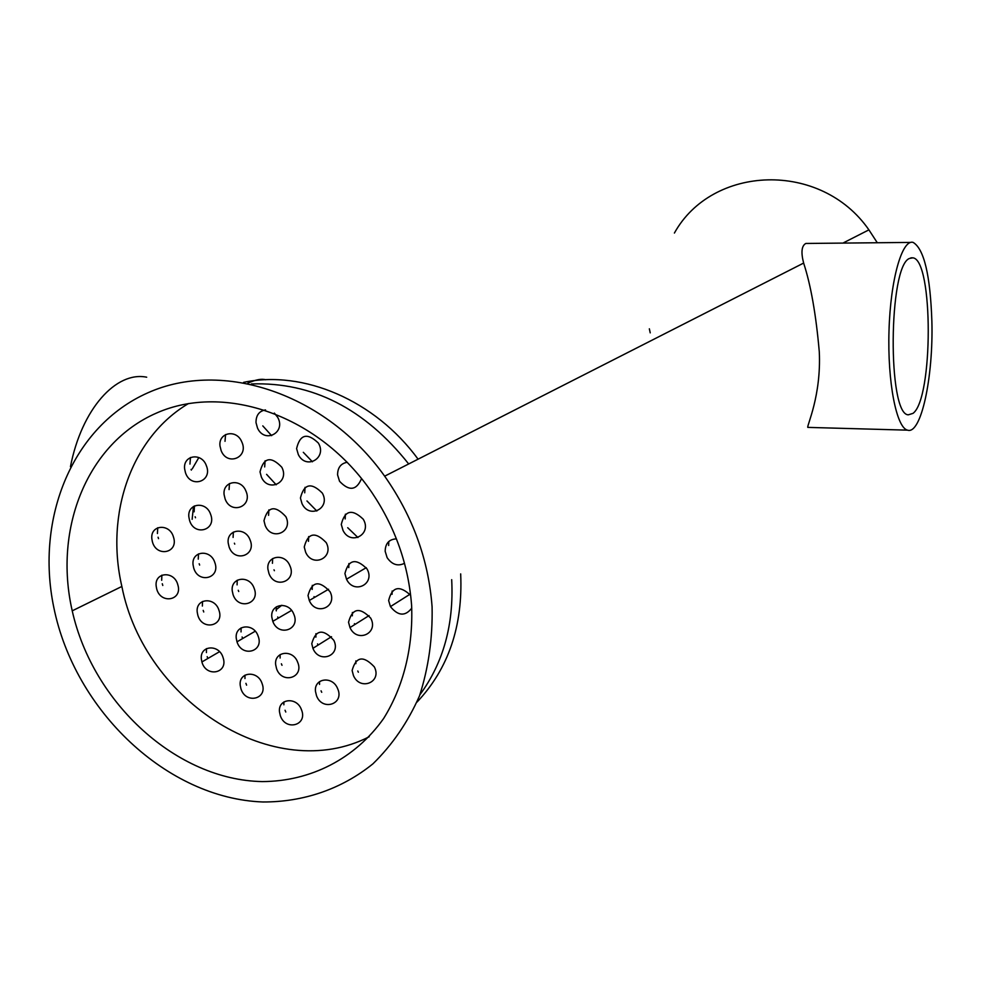 <?xml version="1.0" encoding="UTF-8"?>
<svg xmlns="http://www.w3.org/2000/svg" width="981" height="981" viewBox="0 0 981 981"><rect width="100%" height="100%" fill="white"/><g stroke="black" fill="none" stroke-linecap="round" stroke-linejoin="round"><path stroke-width="1.47" d="M912.992 413.369L908.283 414.828C887.486 414.656 888.467 266.047 909.461 258.444L912.955 257.831C933.409 260.051 933.25 398.911 912.992 413.369M411.615 605.51C413.271 647.509 403.424 686.761 383.608 718.533C355.012 758.902 310.437 781.428 262.221 781.587C176.69 780.042 92.888 703.267 72.226 610.832C53.281 528.281 87.456 443.142 156.445 413.087C225.09 382.578 319.88 415.736 372.032 492.732C395.368 527.594 408.562 565.179 411.615 605.51M192.227 468.918L198.849 457.538M281.817 605.265L276.041 609.79M674.401 233.049C712.181 164.82 820.839 160.528 868.908 229.861L877.161 242.552M808.651 427.409L807.78 427.385C806.811 425.533 821.342 395.846 819.294 351.897C816.045 314.656 810.821 285.054 803.635 263.067C800.864 252.338 801.587 245.802 805.818 243.46L910.662 242.417M432.081 606.785C428.55 559.746 412.756 516.214 384.662 476.177C325.741 393.393 222.405 359.267 147.775 392.854C72.79 426.024 35.12 517.625 53.796 607.398C74.728 710.833 167.015 798.485 262.896 801.98C303.399 802.127 341.633 789.116 372.915 763.843C392.314 744.91 407.838 722.261 419.476 695.934C428.525 667.951 432.731 638.226 432.081 606.785M265.704 379.77C261.596 378.543 255.636 379.672 247.813 383.179M931.876 321.179C930.282 275.158 924.041 248.904 913.152 242.417C902.042 238.959 890.466 279.548 889.007 330.72C887.4 381.854 896.413 427.888 907.572 430.156C921.147 434.89 933.434 377.047 931.876 321.179M192.141 519.341L193.478 506.466M146.696 377.207C116.175 370.879 81.644 408.954 70.448 466.711M411.775 608.11C405.202 616.571 398.09 616.068 390.438 606.614L388.635 600.544C392.069 586.699 399.414 584.958 410.671 595.332M348.537 622.236C352.277 608.171 359.659 606.798 370.683 618.116C379.046 633.358 356.937 643.34 349.984 627.57L348.537 622.236M341.278 524.455C344.748 510.304 352.069 508.563 363.24 519.207C372.375 534.204 350.744 546.11 343.031 530.451L341.278 524.455M304.245 547.006C307.924 532.744 315.244 531.285 326.207 542.616C334.484 557.931 312.485 568.085 305.643 552.242L304.245 547.006M311.762 643.683C315.686 629.544 323.043 628.429 333.834 640.335C341.413 655.786 319.083 664.186 312.914 648.331L311.762 643.683M279.499 711.912C277.795 698.423 296.936 696.473 301.474 709.766C308.009 725.327 285.471 731.495 280.321 715.652L279.499 711.912M271.811 617.147C270.106 603.683 288.843 601.01 293.76 614.094C300.86 629.667 278.469 637.294 272.792 621.341L271.811 617.147M263.975 520.715C267.752 506.294 275.036 504.945 285.851 516.656C293.613 532.131 271.492 541.475 265.177 525.485L263.975 520.715M240.235 685.4C238.469 671.703 257.856 669.986 262.086 683.549C268.144 699.208 245.581 704.579 240.921 688.687L240.235 685.4M232.239 590.869C230.474 577.184 249.505 574.756 254.091 588.159C260.676 603.867 238.211 610.623 233.061 594.596L232.239 590.869M193.073 564.848C191.246 550.917 210.596 548.771 214.814 562.518C220.835 578.361 198.297 584.161 193.723 568.048L193.073 564.848M156.187 586.16C154.287 571.948 174.201 570.537 177.794 584.701C182.944 600.605 160.332 604.639 156.617 588.575L156.187 586.16M188.879 517.097C187.04 503.192 206.206 500.666 210.608 514.314C216.924 530.169 194.434 536.717 189.591 520.531L188.879 517.097M184.636 468.93C182.822 455.061 201.73 452.131 206.353 465.656C212.975 481.524 190.572 488.869 185.446 472.621L184.636 468.93M274.361 413.087L277.697 417.354C286.293 432.609 264.625 443.976 257.512 428.072L256.004 422.603C255.967 415.294 259.131 411.064 265.52 409.911M296.593 448.611C299.978 434.313 307.237 432.449 318.347 443.044C327.458 458.053 305.986 470.291 298.322 454.571L296.593 448.611M219.989 445.987C218.236 432.449 236.47 428.807 241.718 441.732C249.321 457.342 227.224 466.674 221.117 450.549L219.989 445.987M300.431 498.029C303.975 483.731 311.271 482.076 322.308 493.063C330.977 508.256 309.211 519.403 301.989 503.596L300.431 498.029M260.014 471.873C263.644 457.416 270.903 455.871 281.805 467.238C289.971 482.627 268.046 492.94 261.351 476.974L260.014 471.873M224.109 494.694C222.356 481.095 240.885 477.87 245.9 491.003C253.123 506.674 230.866 515.074 225.115 498.949L224.109 494.694M151.871 538.961C149.97 524.737 169.75 522.971 173.49 537.11C178.873 553.076 156.261 557.723 152.349 541.549L151.871 538.961M197.23 612.193C195.403 598.263 214.937 596.473 218.959 610.292C224.735 626.086 202.172 631.212 197.819 615.197L197.23 612.193M228.193 542.984C226.427 529.335 245.225 526.515 250.02 539.808C256.912 555.504 234.533 563.045 229.1 546.969L228.193 542.984M236.262 638.337C234.496 624.639 253.711 622.567 258.113 636.068C264.416 651.764 241.89 657.797 236.997 641.832L236.262 638.337M201.363 659.134C199.535 645.216 219.217 643.781 223.079 657.638C228.622 673.383 206.035 677.883 201.902 661.954L201.363 659.134M267.911 569.139C266.207 555.712 284.698 552.659 289.824 565.596C297.243 581.144 274.974 589.593 268.99 573.615L267.911 569.139M275.673 664.738C273.957 651.249 292.914 648.944 297.635 662.15C304.441 677.724 281.964 684.591 276.568 668.686L275.673 664.738M315.477 691.397C313.822 678.104 332.547 675.602 337.574 688.527C344.846 703.99 322.406 711.617 316.532 695.787L315.477 691.397M308.022 595.553C311.835 581.341 319.168 580.065 330.045 591.702C337.955 607.092 315.772 616.35 309.285 600.482L308.022 595.553M361.56 478.544C356.495 490.525 349.162 491.444 339.549 481.279L337.587 474.902C337.599 467.667 340.812 463.449 347.249 462.259M344.92 573.554C348.537 559.44 355.895 557.882 366.992 568.894C375.723 584.038 353.834 594.94 346.514 579.207L344.92 573.554M352.118 670.489C355.98 656.485 363.387 655.283 374.325 666.884C382.345 682.2 360.064 691.311 353.442 675.541L352.118 670.489M404.503 563.315C397.832 566.552 392.044 564.676 387.139 557.699L385.165 551.285C385.337 543.4 389.089 539.256 396.422 538.851M649.348 328.819L650.219 332.853M225.556 434.558L225.017 441.315M158.088 537.22L158.53 538.655M157.733 527.741L157.426 533.517M162.282 583.756L162.785 585.461M161.865 575.16L161.681 580.298M207.187 656.645L207.813 658.509M206.476 648.613L206.427 652.586M388.77 541.537L388.66 545.485M306.955 500.948L316.851 511.027M305.03 487.336L304.723 492.818M285.054 710.232L285.778 712.022M283.852 701.967L283.877 704.799M321.057 690.808L321.719 692.304M319.524 681.611L319.548 684.419M392.118 591.028L392.081 594.29M195.145 516.766L195.501 517.772M194.471 505.902L194.128 511.812M281.388 663.794L282.001 665.302M280.125 654.597L280.1 658.043M347.715 527.717L357.942 537.527M345.386 514.191L345.177 518.949M266.587 474.35L276.188 484.786M265.091 460.788L264.674 466.931M238.248 590.28L238.726 591.518M237.243 580.2L237.083 584.884M314.018 596.62L314.423 597.49M312.289 585.35L312.191 589.446M268.855 509.899L268.573 515.332M274.006 569.814L274.386 570.697M272.62 558.569L272.448 563.315M308.659 536.57L308.475 541.34M277.697 616.988L278.199 618.189M276.372 606.798L276.286 610.881M234.385 543.192L234.741 544.124M233.355 532.082L233.098 537.441M262.785 425.877L271.627 435.662M354.423 623.634L354.864 624.505M352.375 612.451L352.338 615.835M203.202 610.378L203.741 611.985M202.491 601.463L202.368 606.062M348.88 563.548L348.782 567.607M317.537 643.904L318.077 645.093M315.919 633.701L315.882 637.135M357.783 671.016L358.359 672.218M355.858 660.9L355.87 663.647M303.313 452.315L312.412 461.781M245.924 683.34L246.599 685.155M244.968 675.149L244.968 678.57M242.099 636.988L242.675 638.533M241.118 627.877L241.044 631.923M199.18 563.756L199.634 565.068M198.493 553.885L198.26 559.133M191.087 469.409L191.344 470.107M190.449 457.477L189.958 464.099M229.456 483.535L229.076 489.58M460.678 573.897C462.983 626.111 448.427 668.834 417.011 702.089M243.582 382.369C303.362 369.714 375.012 400.236 418.09 459.182M408.685 463.964C364.687 408.562 312.24 381.879 251.344 383.939M188.45 403.559C131.331 437.465 105.004 513.848 121.865 586.454C144.428 702.077 275.109 785.156 369.199 736.756M419.929 694.72C443.387 662.739 453.982 624.394 451.689 579.685M912.955 257.831L910.895 257.844M72.226 610.832L121.865 586.454M384.662 476.177L803.635 263.067M843.697 242.687L868.908 229.861M907.572 430.156L807.78 427.385M390.438 606.614L409.96 594.265M349.984 627.57L369.064 615.59M312.914 648.331L331.504 636.681M272.792 621.341L291.565 610.415M236.997 641.832L255.219 631.224M201.902 661.954L219.536 651.691M309.285 600.482L328.574 589.238M346.514 579.207L366.269 567.68"/></g></svg>
